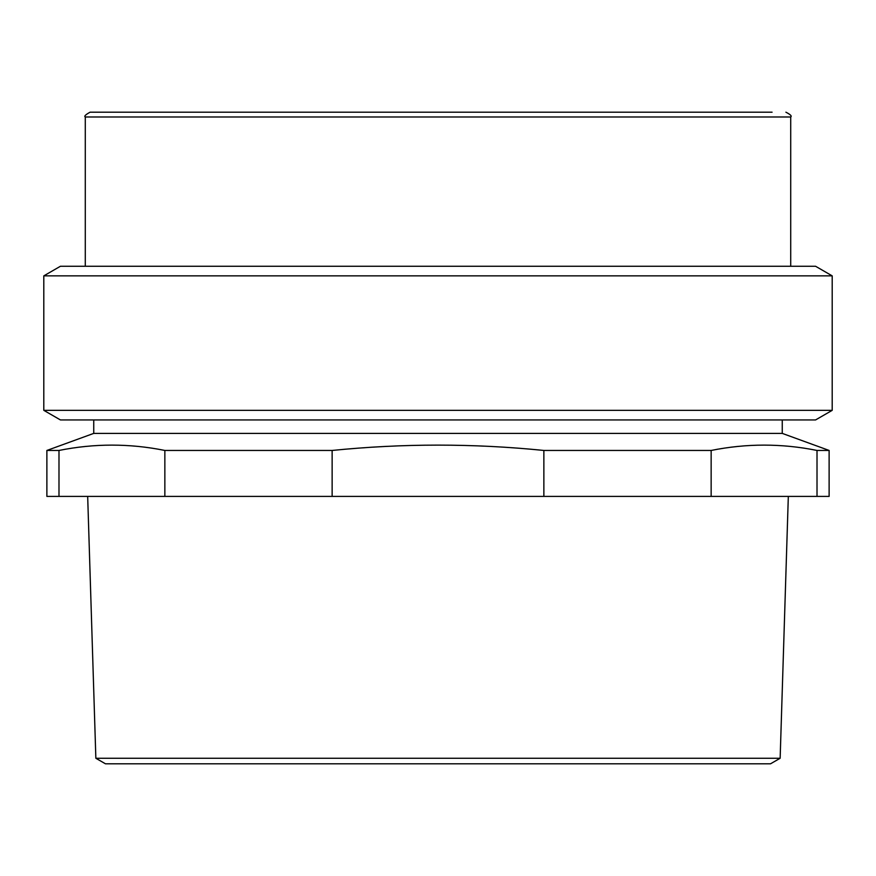 <?xml version="1.0" encoding="UTF-8"?>
<svg xmlns="http://www.w3.org/2000/svg" width="876" height="876" viewBox="0 0 876 876"><rect width="100%" height="100%" fill="white"/><g stroke="black" fill="none" stroke-linecap="round" stroke-linejoin="round"><path stroke-width="1.31" d="M58.988 450.45C94.279 443.344 129.56 443.344 164.852 450.45L164.852 496.396L58.988 496.396L58.988 450.45L46.877 450.45L93.743 433.39L93.743 419.943M711.148 450.45C746.44 443.344 781.72 443.344 817.012 450.45L817.012 496.396L711.148 496.396L711.148 450.45L543.865 450.45L543.865 496.396L332.135 496.396L332.135 450.45C402.708 443.344 473.292 443.344 543.865 450.45M782.257 419.943L782.257 433.39L829.123 450.45L829.123 496.396L817.012 496.396M711.148 496.396L543.865 496.396M332.135 496.396L164.852 496.396M58.988 496.396L46.877 496.396L46.877 450.45M829.123 450.45L817.012 450.45M332.135 450.45L164.852 450.45M782.257 433.39L93.743 433.39M95.856 758.266L105.47 763.806L770.53 763.806L780.144 758.266L95.856 758.266L87.677 496.396M43.8 410.34L60.433 419.943L815.567 419.943L832.2 410.34L832.2 275.863L43.8 275.863L43.8 410.34L832.2 410.34M43.8 275.863L60.433 266.26L815.567 266.26L832.2 275.863M85.29 266.26L85.29 116.99C83.91 116.3 85.509 114.69 90.097 112.194L772.085 112.194M103.916 112.194L739.267 112.194M85.29 116.99L790.71 116.99C792.079 116.136 790.481 114.526 785.903 112.194M780.144 758.266L788.323 496.396M790.71 266.26L790.71 116.99"/></g></svg>
